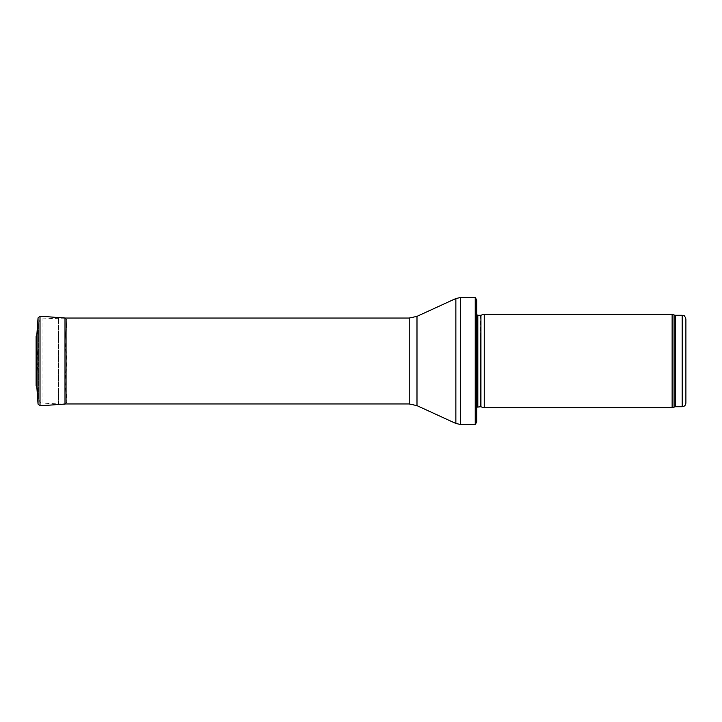 <?xml version="1.0" encoding="UTF-8"?>
<svg xmlns="http://www.w3.org/2000/svg" width="722" height="722" viewBox="0 0 722 722"><rect width="100%" height="100%" fill="white"/><g stroke="black" fill="none" stroke-linecap="round" stroke-linejoin="round"><path stroke-width="0.54" stroke-dasharray="3.61 2.71" d="M685.9 318.989L685.9 403.011M672.128 407.677L672.128 314.323M484.236 407.677L484.236 314.323M476.773 421.874L476.773 407.19M475.229 424.482L475.229 297.518M38.717 398.652L38.717 323.348L38.717 398.652C38.952 401.27 40.36 402.759 42.959 403.129L42.959 318.871L42.959 403.129L58.509 403.95L58.509 318.05L58.509 403.95L65.007 403.95M37.851 360.468L36.642 344.033L36.642 377.967L36.29 342.95L36.29 379.176L36.29 342.824L36.1 385.629L36.1 336.371M66.541 359.321L65.251 340.937L65.251 381.063L65.251 340.937L66.541 359.357M36.858 334.746L36.858 387.254M66.731 319.783L66.731 402.217L66.731 319.783L66.731 402.217L65.007 404.058L65.007 317.942L66.722 319.909L65.251 340.974M37.851 361.361L36.642 344.033M682.164 406.748L682.164 315.252M675.359 406.748L675.359 315.252M674.077 406.973L674.077 315.027M480.942 406.802L480.942 315.198M480.554 406.748L480.554 315.252M477.829 406.748L477.829 315.252M460.546 424.482L460.546 297.518M455.871 423.471L455.871 298.529M416.991 405.647L416.991 316.353M409.212 403.95L409.212 318.05M38.04 404.094L38.04 317.906M66.541 362.679L65.251 381.063L66.722 402.091L66.722 319.909L65.251 340.937M40.017 405.809L40.017 316.191M476.773 310.586L476.773 314.81M65.007 318.05L42.959 318.871C40.36 319.241 38.952 320.73 38.717 323.348M36.29 342.824L36.29 379.05L37.851 361.532M36.1 336.244L36.1 385.756"/><path stroke-width="1.08" d="M682.164 406.748L682.164 315.252C683.301 316.055 683.987 313.718 685.9 318.989L685.9 403.011C685.674 405.286 684.438 406.522 682.164 406.748L675.359 406.748L672.128 407.677L484.236 407.677L484.236 314.323L672.128 314.323L672.128 407.677M480.942 406.802L480.942 315.198L480.554 406.748L484.236 407.677M480.554 406.748L476.773 407.19M476.773 300.126L476.773 421.874L475.229 424.482L475.229 297.518L476.773 300.126L476.773 411.414M475.229 424.482L460.546 424.482L455.871 423.471L416.991 405.647L409.212 403.95L65.007 403.95M36.858 334.764L38.04 317.906L40.017 316.191L65.54 318.05M36.858 387.254L36.858 334.746L36.1 336.244L36.1 385.756L36.858 387.254L38.04 404.094L38.04 317.906L36.858 334.746M682.164 315.252L675.359 315.252L675.359 406.748M675.359 315.252L674.077 315.027L674.077 406.973M480.554 315.252L477.829 315.252L477.829 406.748M475.229 297.518L460.546 297.518L460.546 424.482M409.212 403.95L409.212 318.05L416.991 316.353L455.871 298.529L455.871 423.471M416.991 316.353L416.991 405.647M40.017 316.191L40.017 405.809L38.04 404.094M65.007 317.942L65.007 404.058L65.54 403.95M36.1 336.371L36.1 385.756M674.077 315.027L672.128 314.323M480.942 315.198L484.236 314.323M477.829 315.252L476.773 314.81M455.871 298.529L460.546 297.518M409.212 318.05L65.007 318.05M40.017 405.809L65.007 404.058"/></g></svg>
